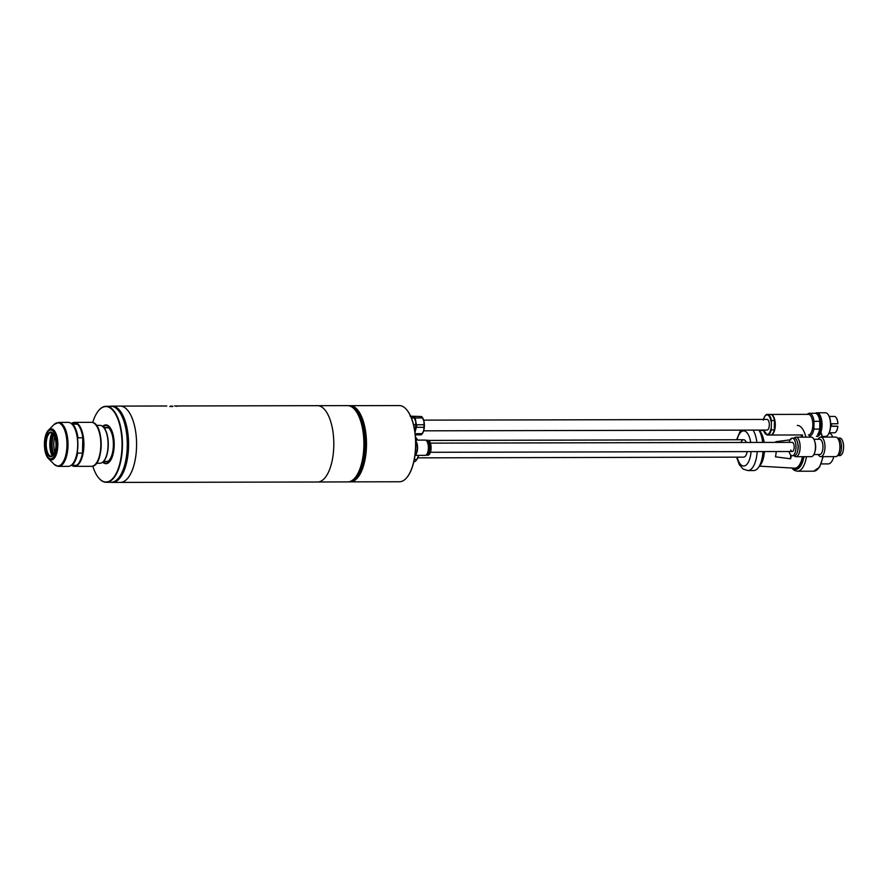 <?xml version="1.0" encoding="UTF-8"?>
<svg xmlns="http://www.w3.org/2000/svg" width="888" height="888" viewBox="0 0 888 888"><rect width="100%" height="100%" fill="white"/><g stroke="black" fill="none" stroke-linecap="round" stroke-linejoin="round"><path stroke-width="1.33" d="M764.424 451.581A19.081 8.159 89.9 0 1 760.261 465.223L758.13 467.921A22.145 9.468 -90.1 0 0 762.981 451.581M757.187 451.592A22.145 9.468 89.9 0 1 747.851 470.573L753.646 470.562A22.145 9.468 -90.1 0 0 758.13 467.921M747.141 451.615A8.702 3.719 89.9 0 1 743.689 457.142A8.702 3.719 89.9 0 0 747.141 451.615M762.703 442.424A22.145 9.468 -90.1 0 0 758.885 430.103M802.452 456.687A19.847 8.492 89.9 0 1 794.771 468.187A19.847 8.492 89.9 0 1 794.56 468.176L759.518 466.167M791.33 455.455A19.192 8.203 89.9 0 1 790.598 458.785L775.457 456.832A18.282 7.826 -90.1 0 0 776.212 451.548M801.953 434.976A19.847 8.492 89.9 0 1 802.685 437.14M800.987 434.976A19.847 8.492 89.9 0 1 801.72 437.14M829.226 432.833A15.651 6.693 89.9 0 1 832.789 437.074M775.89 442.391A18.282 7.826 -90.1 0 0 775.779 441.713L790.997 439.704M790.686 454.911L790.598 458.785M740.947 442.468A8.702 3.719 89.9 0 1 743.645 439.738A8.702 3.719 89.9 0 1 746.353 442.457A8.702 3.719 89.9 0 0 743.645 439.738L428.582 440.415M758.996 430.103L760.195 431.601A19.081 8.159 89.9 0 1 764.102 442.413M803.418 456.687A19.847 8.492 89.9 0 1 795.737 468.187L794.771 468.187M833.81 456.621A15.651 6.693 89.9 0 1 828.16 463.913L821.2 463.925M415.517 437.185L415.529 437.185A12.976 5.55 -90.1 0 1 416.006 437.717A12.976 5.55 -90.1 0 1 417.194 439.704L417.416 440.104M415.673 439.715L417.194 439.704M414.308 459.496L416.783 459.496L418.481 455.81A12.21 5.228 89.9 0 1 416.594 459.906L416.05 460.583A12.976 5.55 -90.1 0 0 416.783 459.496M413.864 461.582L415.018 461.582A12.976 5.55 -90.1 0 0 416.05 460.583M416.006 437.717L416.539 438.383A12.21 5.228 89.9 0 1 417.593 440.104M831.49 423.887A7.104 3.041 -90.1 0 0 831.545 426.129M831.479 426.129A6.949 2.975 89.9 0 1 831.412 423.887M836.063 417.46A8.014 3.43 89.9 0 1 836.119 417.526A8.014 3.43 89.9 0 1 837.917 423.72L830.669 423.887M830.669 423.765L837.85 423.754A8.17 3.497 -90.1 0 0 836.008 417.393A8.17 3.497 -90.1 0 0 834.542 416.439A8.17 3.497 -90.1 0 0 834.354 416.428A8.17 3.497 -90.1 0 0 834.165 416.439M827.949 414.33A11.533 4.928 89.9 0 1 828.06 414.452A11.533 4.928 89.9 0 1 830.68 424.608A11.533 4.928 89.9 0 1 828.104 434.765A11.533 4.928 89.9 0 1 827.993 434.898M825.23 436.43A11.833 5.062 -90.1 0 0 825.496 436.452A11.833 5.062 -90.1 0 0 827.894 435.031A11.833 5.062 -90.1 0 0 830.535 424.608A11.833 5.062 -90.1 0 0 827.849 414.185A11.833 5.062 -90.1 0 0 825.718 412.798A11.833 5.062 -90.1 0 0 825.452 412.787A11.833 5.062 -90.1 0 0 825.174 412.798M816.472 436.141A11.533 4.928 -90.1 0 0 821.633 425.241A11.533 4.928 -90.1 0 0 816.949 413.12A11.533 4.928 -90.1 0 0 815.717 413.331M815.517 413.297A11.833 5.062 89.9 0 1 816.96 412.798A11.833 5.062 89.9 0 1 817.238 412.82A11.833 5.062 89.9 0 1 822.044 424.941A11.833 5.062 89.9 0 1 817.015 436.463M423.643 420.135L767.01 419.402A5.339 2.287 89.9 0 1 767.132 419.402A5.339 2.287 89.9 0 1 769.308 424.886A5.339 2.287 89.9 0 1 767.032 430.081A5.339 2.287 89.9 0 1 766.91 430.081M763.247 420.091C764.779 415.751 766.166 413.864 767.421 414.43A10.301 4.407 89.9 0 1 767.654 414.452A10.301 4.407 89.9 0 1 771.45 420.512L774.491 420.501A10.301 4.407 -90.1 0 0 770.695 414.441A10.301 4.407 -90.1 0 0 770.451 414.43A10.301 4.407 -90.1 0 0 770.218 414.441M808.169 414.363A10.301 4.407 89.9 0 1 808.402 414.341A10.301 4.407 89.9 0 1 808.646 414.363A10.301 4.407 89.9 0 1 812.831 424.919A10.301 4.407 89.9 0 1 808.446 434.954M814.907 413.275A11.378 4.862 89.9 0 1 815.162 413.264A11.378 4.862 89.9 0 1 815.428 413.275A11.378 4.862 89.9 0 1 817.615 414.796A11.378 4.862 89.9 0 1 819.835 421.312L819.68 429.093L813.874 429.104A11.378 4.862 89.9 0 1 809.423 436.03M813.874 429.104L814.041 421.334L819.835 421.312M807.314 414.352A11.378 4.862 89.9 0 1 809.368 413.275A11.378 4.862 89.9 0 1 809.634 413.286A11.378 4.862 89.9 0 1 814.041 421.334M817.648 434.476A10.079 4.307 89.9 0 0 821.023 424.631A10.079 4.307 89.9 0 0 817.604 414.785L818.447 415.917A10.079 4.307 89.9 0 1 818.481 433.344L817.659 434.465A11.378 4.862 89.9 0 0 819.68 429.093M771.45 420.512L771.25 429.936A10.301 4.407 89.9 0 1 767.465 435.042L770.495 435.042A10.301 4.407 -90.1 0 0 774.292 429.936L774.491 420.501M774.292 429.936L771.25 429.936M830.635 426.173L837.739 426.162L830.635 426.129M834.198 432.756A8.17 3.497 -90.1 0 0 834.387 432.767A8.17 3.497 -90.1 0 0 836.041 431.79A8.17 3.497 -90.1 0 0 837.795 426.296L837.861 426.307A8.014 3.43 89.9 0 1 836.152 431.657A8.014 3.43 89.9 0 1 836.096 431.723M830.624 426.318L837.861 426.307M414.141 427.306L415.684 427.295A9.923 4.24 -90.1 0 0 415.739 426.029A9.923 4.24 -90.1 0 0 415.739 424.753L415.684 421.345A9.158 3.918 89.9 0 1 415.484 430.502L414.951 431.934M410.822 416.561L413.331 416.561L410.067 416.15M411.41 417.959L414.241 417.948L415.684 421.345A9.158 3.918 89.9 0 0 414.03 417.427L413.497 416.761A9.923 4.24 -90.1 0 0 413.331 416.561M413.564 424.764L415.739 424.753M415.684 427.295L415.484 430.502A9.158 3.918 89.9 0 1 414.962 432.023M414.241 417.948A9.923 4.24 -90.1 0 0 413.497 416.761M414.996 432.278L416.172 428.038A9.624 4.118 -90.1 0 0 416.306 426.018A9.624 4.118 -90.1 0 0 416.25 423.965L415.207 417.948L422.522 417.926L423.965 421.334A9.158 3.918 89.9 0 1 423.765 430.48L422.2 433.677L415.173 433.699M416.25 423.965L416.705 424.753A9.923 4.24 89.9 0 1 416.705 426.029A9.923 4.24 89.9 0 1 416.65 427.295L423.965 427.283A9.923 4.24 -90.1 0 0 424.02 426.018A9.923 4.24 -90.1 0 0 424.02 424.73L423.965 421.334A9.158 3.918 89.9 0 0 422.311 417.416L421.778 416.738A9.923 4.24 -90.1 0 0 421.611 416.539L411.133 416.195A9.624 4.118 -90.1 0 0 411.089 416.228M421.611 416.539L411.133 416.195M416.705 424.753L424.02 424.73M416.172 428.038L416.65 427.295M423.965 427.283L423.765 430.48A9.158 3.918 89.9 0 1 422.344 433.555L421.811 434.221A9.923 4.24 -90.1 0 0 422.2 433.677M415.307 434.854L421.223 434.843A9.923 4.24 -90.1 0 0 421.811 434.221M415.107 418.736A9.624 4.118 -90.1 0 0 413.642 416.505M414.296 416.561A9.923 4.24 89.9 0 1 415.207 417.948M422.522 417.926A9.923 4.24 -90.1 0 0 421.778 416.738M813.874 439.26L819.668 439.249A7.637 3.263 89.9 0 1 819.846 439.26A7.637 3.263 89.9 0 1 822.954 447.286A7.637 3.263 89.9 0 1 819.702 454.512A7.637 3.263 89.9 0 1 819.524 454.501M818.181 439.249A9.768 4.185 89.9 0 1 820.778 437.107A9.768 4.185 89.9 0 1 821.012 437.118A9.768 4.185 89.9 0 1 824.974 447.397A9.768 4.185 89.9 0 1 820.823 456.643A9.768 4.185 89.9 0 1 820.601 456.632A9.768 4.185 89.9 0 1 818.214 454.512M430.414 443.134L792.229 442.357A4.584 1.965 89.9 0 1 794.194 447.186A4.584 1.965 89.9 0 1 792.24 451.515A4.584 1.965 89.9 0 1 790.786 449.994M837.539 438.073A8.78 3.752 89.9 0 1 837.761 438.062A8.78 3.752 89.9 0 1 841.524 447.308A8.78 3.752 89.9 0 1 837.795 455.622A8.78 3.752 89.9 0 1 837.573 455.6M837.761 438.062L839.826 438.05A8.78 3.752 89.9 0 1 843.6 447.297A8.78 3.752 89.9 0 1 839.87 455.611L837.795 455.622M789.044 451.526A8.78 3.752 -90.1 0 0 792.251 455.722A8.78 3.752 -90.1 0 0 795.981 447.408A8.78 3.752 -90.1 0 0 792.218 438.161A8.78 3.752 -90.1 0 0 789.021 442.368M792.251 455.722L794.327 455.711A8.78 3.752 -90.1 0 0 798.057 447.397A8.78 3.752 -90.1 0 0 794.283 438.15L792.218 438.161M839.693 443.945A5.339 2.287 89.9 0 1 840.059 447.119A5.339 2.287 89.9 0 1 839.704 449.728M797.824 450.061A5.339 2.287 -90.1 0 0 798.245 447.208A5.339 2.287 -90.1 0 0 797.801 443.789M820.778 437.107L835.686 437.074A9.768 4.185 89.9 0 1 839.882 447.363A9.768 4.185 89.9 0 1 835.73 456.621L820.823 456.643M794.15 455.711A9.768 4.185 -90.1 0 0 795.981 456.698A9.768 4.185 -90.1 0 0 800.132 447.452A9.768 4.185 -90.1 0 0 795.937 437.162A9.768 4.185 -90.1 0 0 794.105 438.15M795.981 456.698L811.299 456.665A9.768 4.185 -90.1 0 0 814.718 452.492A9.768 4.185 -90.1 0 0 815.45 447.419A9.768 4.185 -90.1 0 0 814.696 441.292A9.768 4.185 -90.1 0 0 811.255 437.129L795.937 437.162M814.718 452.492L815.084 451.259A7.637 3.263 -90.1 0 0 815.661 447.297A7.637 3.263 -90.1 0 0 815.062 442.513L814.696 441.292M48.585 458.708C43.079 453.59 43.046 435.264 48.529 430.125A15.573 6.66 89.9 0 1 51.526 428.86A15.573 6.66 89.9 0 1 57.853 445.232A15.573 6.66 89.9 0 1 50.871 459.962A15.573 6.66 89.9 0 1 48.585 458.708L54.09 464.258L57.998 466.344L68.354 466.355A21.989 9.402 -90.1 0 0 72.794 463.736A21.989 9.402 -90.1 0 0 77.711 444.355A21.989 9.402 -90.1 0 0 72.716 424.997A21.989 9.402 -90.1 0 0 68.765 422.422A21.989 9.402 -90.1 0 0 68.254 422.388L58.564 422.411A21.989 9.402 89.9 0 1 59.074 422.433A21.989 9.402 89.9 0 1 68.01 444.966A21.989 9.402 89.9 0 1 58.664 466.378A21.989 9.402 89.9 0 1 58.153 466.344M72.927 463.558A21.601 9.246 -90.1 0 0 73.06 463.392A21.601 9.246 -90.1 0 0 77.323 451.925A21.601 9.246 -90.1 0 0 77.589 439.005A21.601 9.246 -90.1 0 0 72.983 425.33A21.601 9.246 -90.1 0 0 72.849 425.163M72.039 465.356A21.601 9.246 -90.1 0 0 73.715 465.934A21.601 9.246 -90.1 0 0 76.39 465.356M71.762 465.356A21.989 9.402 -90.1 0 0 74.059 466.311A21.989 9.402 -90.1 0 0 74.559 466.344A21.989 9.402 -90.1 0 0 83.916 444.932A21.989 9.402 -90.1 0 0 74.981 422.399A21.989 9.402 -90.1 0 0 74.47 422.377A21.989 9.402 -90.1 0 0 71.617 423.421M77.367 424.12A21.601 9.246 -90.1 0 0 74.625 422.788A21.601 9.246 -90.1 0 0 71.839 423.432L77.522 424.187L71.85 424.131M78.455 463.547A21.601 9.246 -90.1 0 0 78.588 463.381A21.601 9.246 -90.1 0 0 82.839 451.914A21.601 9.246 -90.1 0 0 83.117 438.994A21.601 9.246 -90.1 0 0 78.499 425.319A21.601 9.246 -90.1 0 0 78.366 425.152M54.701 436.552A15.651 6.693 -90.1 0 0 54.734 452.258M54.701 452.358A15.496 6.627 89.9 0 1 54.668 436.452M77.645 453.102L82.473 453.091A21.989 9.402 -90.1 0 1 78.322 463.725A21.989 9.402 -90.1 0 1 76.668 465.345L71.828 465.356A21.989 9.402 -90.1 0 0 77.645 453.102L77.323 451.925M78.499 425.319L78.233 424.986A21.989 9.402 -90.1 0 1 82.795 437.817L77.966 437.828A21.989 9.402 -90.1 0 0 72.694 424.198M78.233 424.986A21.989 9.402 -90.1 0 0 77.522 424.187M70.985 465.301L71.828 465.356M70.985 423.376L71.839 423.432M82.795 437.817L82.473 453.091M77.589 439.005L77.966 437.828M53.646 434.365A15.496 6.627 -90.1 0 0 53.691 454.445M52.914 433.422A17.405 7.448 -90.1 0 0 52.958 455.389M767.01 419.402A5.339 2.287 89.9 0 1 769.308 425.019A5.339 2.287 89.9 0 1 767.032 430.081L423.665 430.824M112.843 482.073A37.84 16.184 -90.1 0 0 128.15 446.287A37.84 16.184 -90.1 0 0 112.687 406.482M110.834 406.26A38.151 16.317 89.9 0 1 112.177 406.127A38.151 16.317 89.9 0 1 128.56 446.298A38.151 16.317 89.9 0 1 112.343 482.428A38.151 16.317 89.9 0 1 111 482.295M355.333 410.289A37.84 16.184 89.9 0 1 355.433 410.423A37.84 16.184 89.9 0 1 364.036 443.734A37.84 16.184 89.9 0 1 355.577 477.089A37.84 16.184 89.9 0 1 355.478 477.222M318.137 481.984L347.652 481.918A38.151 16.317 -90.1 0 0 355.367 477.367A38.151 16.317 -90.1 0 0 363.891 443.734A38.151 16.317 -90.1 0 0 355.222 410.145A38.151 16.317 -90.1 0 0 348.374 405.683A38.151 16.317 -90.1 0 0 347.486 405.627L317.971 405.683M170.64 406.105L172.827 406.216L170.64 406.105M119.614 406.116A38.173 16.328 89.9 0 1 120.18 406.094A38.151 16.317 89.9 0 1 136.563 446.287A38.151 16.317 89.9 0 1 120.346 482.406A38.173 16.328 89.9 0 1 119.78 482.406M174.614 405.971L317.405 405.672A38.173 16.328 89.9 0 1 318.281 405.716A38.173 16.328 89.9 0 1 333.81 444.833A38.173 16.328 89.9 0 1 317.571 482.006L112.343 482.428M166.234 405.994L120.18 406.094A38.173 16.328 89.9 0 1 121.068 406.149A38.173 16.328 89.9 0 1 136.585 445.254A38.173 16.328 89.9 0 1 120.346 482.428M166.789 406.016L165.701 406.016M175.524 406.027L176.901 406.36M407.07 410.223A37.784 16.162 89.9 0 1 407.181 410.356A37.784 16.162 89.9 0 1 415.773 443.623A37.784 16.162 89.9 0 1 407.326 476.934A37.784 16.162 89.9 0 1 407.215 477.067M350.272 481.862L399.411 481.762A38.095 16.295 -90.1 0 0 407.115 477.2A38.095 16.295 -90.1 0 0 415.617 443.623A38.095 16.295 -90.1 0 0 406.97 410.09A38.095 16.295 -90.1 0 0 400.122 405.616A38.095 16.295 -90.1 0 0 399.245 405.572L350.116 405.672A38.095 16.295 89.9 0 1 350.993 405.727A38.095 16.295 89.9 0 1 366.489 444.755A38.095 16.295 89.9 0 1 350.272 481.862A38.095 16.295 89.9 0 1 350.072 481.862M357.476 410.256A37.94 16.228 89.9 0 1 357.531 410.323A37.94 16.228 89.9 0 1 366.145 443.734A37.94 16.228 89.9 0 1 357.675 477.178A37.94 16.228 89.9 0 1 357.62 477.245M348.762 481.862L349.861 481.862A38.095 16.295 -90.1 0 0 357.564 477.311A38.095 16.295 -90.1 0 0 366.078 443.734A38.095 16.295 -90.1 0 0 357.42 410.189A38.095 16.295 -90.1 0 0 350.582 405.727A38.095 16.295 -90.1 0 0 349.694 405.672L348.596 405.672A38.095 16.295 89.9 0 1 349.472 405.727A38.095 16.295 89.9 0 1 364.968 444.766A38.095 16.295 89.9 0 1 348.762 481.862A38.095 16.295 89.9 0 1 348.54 481.862M349.617 481.64A37.94 16.228 -90.1 0 0 364.768 443.734A37.94 16.228 -90.1 0 0 349.461 405.894M359.973 418.825A36.641 15.673 89.9 0 1 360.084 468.664M105.794 463.347A19.081 8.159 89.9 0 1 103.463 462.26A19.081 8.159 -90.1 0 0 106.227 463.381A19.081 8.159 89.9 0 1 105.794 463.347M109.979 461.227A19.081 8.159 89.9 0 1 106.227 463.381A19.081 8.159 -90.1 0 0 109.979 461.227M105.805 425.507A18.781 8.036 89.9 0 1 105.872 425.507A18.781 8.036 89.9 0 1 106.305 425.541A18.781 8.036 89.9 0 1 113.942 444.777A18.781 8.036 89.9 0 1 105.95 463.07A18.781 8.036 89.9 0 1 105.883 463.07M106.593 425.23A19.081 8.159 89.9 0 1 109.912 427.339A19.081 8.159 -90.1 0 0 106.149 425.208A19.081 8.159 89.9 0 1 106.593 425.23M102.975 426.662A18.781 8.036 89.9 0 1 105.739 425.507A18.781 8.036 89.9 0 1 106.172 425.541A18.781 8.036 89.9 0 1 113.808 444.777A18.781 8.036 89.9 0 1 105.816 463.07A18.781 8.036 89.9 0 1 105.383 463.048A18.781 8.036 89.9 0 1 103.052 461.938M103.829 427.683A18.781 8.036 89.9 0 1 103.885 427.75A18.781 8.036 89.9 0 1 108.147 444.289A18.781 8.036 89.9 0 1 103.952 460.839A18.781 8.036 89.9 0 1 103.896 460.905M96.537 463.247L100.022 463.236A18.937 8.103 -90.1 0 0 103.852 460.972A18.937 8.103 -90.1 0 0 108.07 445.31A18.937 8.103 -90.1 0 0 103.774 427.616A18.937 8.103 -90.1 0 0 100.377 425.396A18.937 8.103 -90.1 0 0 99.933 425.374L96.459 425.374M103.552 427.206L108.625 427.827A17.793 7.604 89.9 0 1 113.375 445.232A17.793 7.604 89.9 0 1 107.925 461.372L103.63 461.383M108.625 427.827L104.096 427.838M101.987 425.985A18.781 8.036 89.9 0 1 108.292 444.289A18.781 8.036 89.9 0 1 102.065 462.615M103.385 426.34A19.081 8.159 89.9 0 1 106.149 425.208A19.081 8.159 -90.1 0 0 103.385 426.34M108.269 482.306L109.08 482.306M111.122 406.46L107.67 406.46M111.255 406.316L107.348 406.293L111.3 406.515M102.664 426.418A19.392 8.292 89.9 0 1 109.801 427.206A19.392 8.292 89.9 0 1 114.197 445.321A19.392 8.292 89.9 0 1 109.879 461.372A19.392 8.292 89.9 0 1 102.742 462.182M92.796 466.122A37.718 16.128 -90.1 0 0 98.346 477.533A37.718 16.128 -90.1 0 0 122.022 446.287A37.718 16.128 -90.1 0 0 114.497 412.443A37.718 16.128 -90.1 0 0 98.213 411.089A37.718 16.128 -90.1 0 0 92.696 422.522M98.313 410.955A38.018 16.262 89.9 0 1 98.424 410.811A38.018 16.262 89.9 0 1 106.105 406.271A38.018 16.262 89.9 0 1 122.433 446.309A38.018 16.262 89.9 0 1 106.271 482.306A38.018 16.262 89.9 0 1 98.568 477.8A38.018 16.262 89.9 0 1 98.457 477.666M118.748 410.911A37.718 16.128 89.9 0 1 118.859 411.044A37.718 16.128 89.9 0 1 127.406 446.276A37.718 16.128 89.9 0 1 119.003 477.489A37.718 16.128 89.9 0 1 118.892 477.622M108.88 482.306L111.1 482.295A38.018 16.262 -90.1 0 0 118.792 477.755A38.018 16.262 -90.1 0 0 127.262 446.298A38.018 16.262 -90.1 0 0 118.648 410.778A38.018 16.262 -90.1 0 0 110.933 406.26L108.947 406.271M426.151 440.281A7.481 3.197 89.9 0 1 426.495 440.237A7.481 3.197 89.9 0 1 426.673 440.248A7.481 3.197 89.9 0 1 429.714 447.918A7.481 3.197 89.9 0 1 426.529 455.2A7.481 3.197 89.9 0 1 426.362 455.189A7.481 3.197 89.9 0 1 426.185 455.167M427.705 440.248A7.481 3.197 89.9 0 1 427.883 440.237A7.481 3.197 89.9 0 1 428.049 440.248A7.481 3.197 89.9 0 1 431.091 447.918A7.481 3.197 89.9 0 1 427.905 455.2A7.481 3.197 89.9 0 1 427.739 455.189M425.807 440.248L425.763 440.248A7.481 3.197 89.9 0 1 425.807 440.248A7.481 3.197 89.9 0 1 425.985 440.248A7.481 3.197 89.9 0 1 429.026 447.918A7.481 3.197 89.9 0 1 425.84 455.211A7.481 3.197 89.9 0 1 425.796 455.211L425.84 455.211M415.717 440.87A7.637 3.263 89.9 0 1 417.56 448.651A7.637 3.263 89.9 0 1 415.018 455.211M424.941 440.104A7.637 3.263 89.9 0 1 425.119 440.093A7.637 3.263 89.9 0 1 425.297 440.104A7.637 3.263 89.9 0 1 428.393 447.929A7.637 3.263 89.9 0 1 425.152 455.355A7.637 3.263 89.9 0 1 424.975 455.344M415.739 441.758A6.871 2.942 89.9 0 1 417.238 448.562A6.871 2.942 89.9 0 1 415.129 454.356M737.162 457.165A17.56 7.515 -90.1 0 0 744.965 465.756A17.56 7.515 -90.1 0 0 751.059 451.604M823.198 456.643L819.591 467.088L813.686 471.195A22.899 9.801 -90.1 0 0 822.776 456.643M792.573 468.065A21.068 9.013 -90.1 0 0 803.984 456.687M806.493 456.676A22.899 9.801 89.9 0 1 797.402 471.228L794.372 470.407L791.674 468.009M753.091 430.114A22.145 9.468 89.9 0 1 756.909 442.435M822.321 437.795A22.899 9.801 -90.1 0 0 820.745 432.589M797.302 425.43A22.899 9.801 89.9 0 1 805.882 437.14M750.715 442.446A17.56 7.515 -90.1 0 0 744.266 430.946A17.56 7.515 -90.1 0 0 737.129 439.76M808.402 414.341L770.862 414.43A10.301 4.407 89.9 0 1 771.106 414.441A10.301 4.407 89.9 0 1 775.291 424.997A10.301 4.407 89.9 0 1 770.906 435.042A10.301 4.407 89.9 0 1 770.706 435.031M774.314 428.826A9.846 4.218 -90.1 0 0 774.469 421.611M763.502 430.092A9.846 4.218 -90.1 0 0 766.821 434.576A9.846 4.218 -90.1 0 0 770.862 428.837M771.017 421.622A9.846 4.218 -90.1 0 0 767.532 414.974A9.846 4.218 -90.1 0 0 763.469 419.402M763.436 430.092L767.465 435.042A10.301 4.407 89.9 0 1 767.221 435.031M50.549 432.578A11.966 5.117 -90.1 0 0 49.906 432.9A11.966 5.117 -90.1 0 0 46.209 444.422A11.966 5.117 -90.1 0 0 49.961 455.921A11.966 5.117 -90.1 0 0 50.605 456.243M50.971 432.068A12.354 5.284 89.9 0 1 55.988 445.066A12.354 5.284 89.9 0 1 50.45 456.754A12.354 5.284 89.9 0 1 45.432 443.756A12.354 5.284 89.9 0 1 50.971 432.068M50.405 458.796A14.408 6.161 -90.1 0 0 56.865 445.177A14.408 6.161 -90.1 0 0 51.005 430.025A14.408 6.161 -90.1 0 0 44.555 443.645A14.408 6.161 -90.1 0 0 50.405 458.796M54.09 464.258A21.634 9.257 -90.1 0 0 57.276 466A21.634 9.257 -90.1 0 0 66.966 445.543A21.634 9.257 -90.1 0 0 58.175 422.799A21.634 9.257 -90.1 0 0 54.013 424.553L48.529 430.125M91.375 422.333L91.963 422.377C104.34 422.932 103.985 467.21 91.464 466.311A21.989 9.402 -90.1 0 0 100.821 444.899A21.989 9.402 -90.1 0 0 91.886 422.366A21.989 9.402 -90.1 0 0 91.375 422.333L74.47 422.377M96.104 425.297A21.223 9.08 89.9 0 1 101.188 444.3A21.223 9.08 89.9 0 1 96.182 463.336M52.17 456.021A15.14 6.471 89.9 0 1 52.115 432.8M51.005 435.631A15.529 6.649 -90.1 0 0 51.049 453.191M172.816 406.526L169.763 406.46M736.607 457.165L739.249 464.568L743.101 469.042L747.851 470.573M813.686 471.195L797.402 471.228M759.44 430.658L763.525 430.403M822.876 438.406L820.912 432.123M736.574 439.76L740.625 430.147M834.354 416.428L829.214 416.439M770.629 435.02L802.641 434.976M825.452 412.787L816.96 412.798M825.496 436.452L822.41 436.452M815.162 413.264L809.368 413.275M770.451 414.43L767.421 414.43M834.387 432.767L829.248 432.778M792.24 451.515L430.436 452.292M813.908 454.523L819.702 454.512M49.961 455.921L51.149 456.31C52.348 456.898 53.757 454.789 55.389 449.961C57.11 444.577 55.234 433.488 51.326 432.523L49.906 432.9M91.464 466.311L74.559 466.344M52.203 455.999L49.906 444.411L52.148 432.811M58.564 422.411L54.013 424.553M417.782 457.853L743.689 457.142M120.18 406.116L112.177 406.127M108.491 482.306L106.271 482.306M108.136 406.271L106.105 406.271M426.529 455.2L427.905 455.2M414.996 455.378L425.152 455.355M415.695 440.115L425.119 440.093M426.495 440.237L427.883 440.237"/></g></svg>
